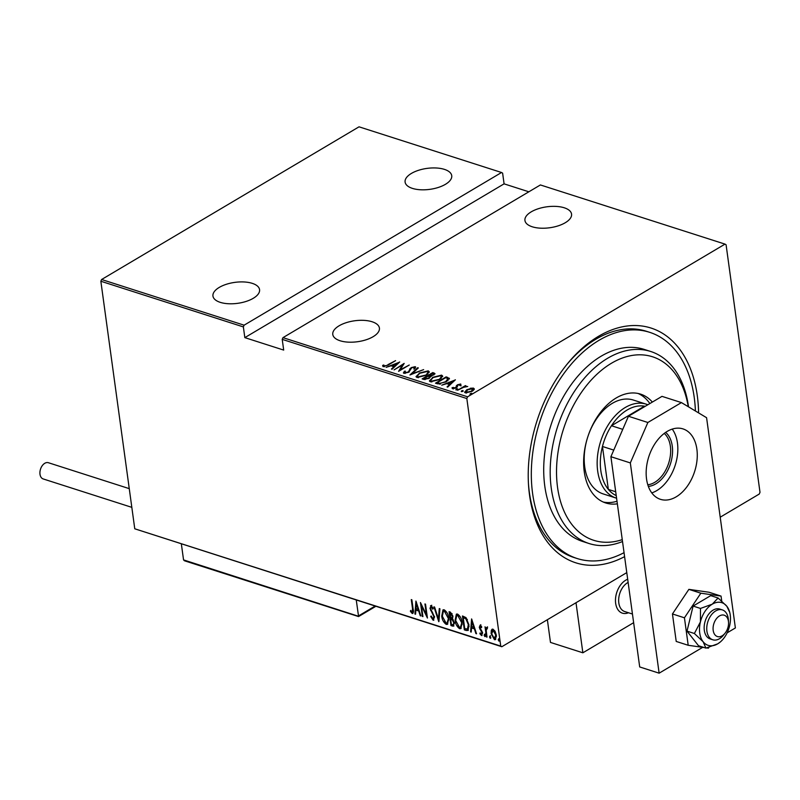 <?xml version="1.0" encoding="UTF-8"?>
<svg xmlns="http://www.w3.org/2000/svg" width="800" height="800" viewBox="0 0 800 800"><rect width="100%" height="100%" fill="white"/><g stroke="black" fill="none" stroke-linecap="round" stroke-linejoin="round"><path stroke-width="1.2" d="M624.59 556.64A123.25 80.27 -72.2 0 1 529.54 495.18A123.25 80.27 -72.2 0 1 528.5 484.63A123.25 80.27 -72.2 0 1 567.11 364.16A123.25 80.27 -72.2 0 1 697.29 395.68A123.25 80.27 -72.2 0 1 698.59 412.9M528.43 483.39A118.77 77.35 107.8 0 0 529.35 492.33A118.77 77.35 107.8 0 0 573.93 557.49L577.17 558.53A118.77 77.35 107.8 0 0 624.04 552.67M372.11 321.76A23.53 10.57 172.2 0 1 379.41 328.06A23.53 10.57 172.2 0 1 366.01 339.82A23.53 10.57 172.2 0 1 340.08 340.75A23.53 10.57 172.2 0 1 332.78 334.45A23.53 10.57 172.2 0 1 346.18 322.69A23.53 10.57 172.2 0 1 372.11 321.76M252.27 283.35A23.53 10.57 172.2 0 1 259.57 289.66A23.53 10.57 172.2 0 1 246.18 301.41A23.53 10.57 172.2 0 1 220.25 302.35A23.53 10.57 172.2 0 1 212.95 296.04A23.53 10.57 172.2 0 1 226.35 284.29A23.53 10.57 172.2 0 1 252.27 283.35M444.43 169.38A23.53 10.57 172.2 0 1 451.73 175.68A23.53 10.57 172.2 0 1 438.33 187.44A23.53 10.57 172.2 0 1 412.4 188.38A23.53 10.57 172.2 0 1 405.1 182.07A23.53 10.57 172.2 0 1 418.5 170.31A23.53 10.57 172.2 0 1 444.43 169.38M564.26 207.79A23.53 10.57 172.2 0 1 571.56 214.09A23.53 10.57 172.2 0 1 558.17 225.85A23.53 10.57 172.2 0 1 532.24 226.78A23.53 10.57 172.2 0 1 524.94 220.48A23.53 10.57 172.2 0 1 538.34 208.72A23.53 10.57 172.2 0 1 564.26 207.79M470.36 394.37L470.25 393.63L471.73 393.29L469.95 394.35M461.64 391.57L461.53 390.84L463.01 390.5L461.23 391.55M456.26 389.85L456.16 389.11L457.63 388.77L455.85 389.83M455.33 379.78L447.7 387.09L447.07 386.89L449.56 384.56L446.73 383.65L441.74 385.18L455.35 379.94M432.5 377.39L441.6 375.13L442.67 376.09L439.53 379.59L430.44 381.81L429.41 380.87L432.57 377.89M419.13 373.1L428.23 370.85L429.3 371.81L426.16 375.31L417.07 377.52L416.03 376.58L419.2 373.61M403.96 373.32L404.27 371.29L405.38 371.15L405.07 372.68L408.19 372.02L411.11 367.64L415.2 366.67L415.13 368.3L413.93 368.52L414.04 367.3L411.73 367.79L408.75 372.22L403.96 373.32L403.4 372.79M405.06 373.42L404.72 372.33L405.17 373.41M414.23 367.39L415.31 367.47L415.2 366.67L415.69 367.14M414.48 368.41L414.04 367.3M399.66 361.94L392.04 369.25L391.41 369.05L393.9 366.72L391.07 365.81L386.08 367.34L399.69 362.1M387.91 364.66L395.6 360.64L388.39 364.91L383.08 366.63L382.68 365.38L383.86 365L384.22 365.99L387.98 365.15M383.08 366.63L382.68 365.38L382.79 366.17L383.9 365.82M383.86 365L384.32 366.79M394.08 369.9L404.17 363.39L400.26 369.82L409.26 365.02L398.58 371.35L402.47 364.92L394.08 369.9M409.92 374.98L417.69 367.72L418.32 367.92L412.05 373.78L423.64 369.63L409.92 374.98M430.57 376.99L430.48 376.31L429.08 378.35L423.92 379.47L422.12 378.89L432.8 372.56L434.97 373.61L430.62 376.65M449.38 378.93L449.28 378.2L446.22 381.86L437.58 383.85L435.49 383.18L446.17 376.85L449.41 378.53M459.96 384.74L460.83 384.8L460.72 384.01L460.93 385.09L457.99 384.97L456.21 387.89L452.49 388.75L452.11 387.66L455.59 387.72L457.37 384.81L460.72 384.01L460.93 385.09M459.85 385.36L459.74 384.57M457.37 384.81L457.18 387.09M452.49 388.75L452.11 387.66L452.22 388.46L453.15 388.21M453.23 387.36L453.52 388.82M456.25 387.86L456.2 386.5M457.58 390.26L465.39 385.63L465.97 385.82L464.82 386.5L467.73 386.5L463.59 387.34L457.58 390.26M470.3 388.26L473.52 388.11L474.15 389.49L472.07 391.36L465.44 392.9L464.63 392.19L466.84 389.68L470.36 388.73M474.31 388.83L474.15 389.49M467.59 396.81L725.01 244.12L540.4 184.95L282.98 337.64L467.59 396.81L466.83 398.54L282.22 339.37L282.98 337.64M725.01 244.12L726.09 244.77L760 492.31L759.25 494.05L720.21 517.2M626.78 572.62L501.82 646.73L134.76 528.79L100.85 281.24L101.6 279.51L359.03 126.82L501.54 172.5L244.11 325.18L243.36 326.91L100.85 281.24M101.6 279.51L244.11 325.18M528.86 191.8L504.08 183.85L502.62 173.14L501.54 172.5M504.08 183.85L244.83 337.63L243.36 326.91M134.76 528.79L500.74 646.09L466.83 398.54M244.83 337.63L283.69 350.08L282.22 339.37M491.32 630.25L493.01 629.18L495.16 631.47L496.35 635.3L495.45 639.62L494.45 639.69L491.12 633.62L491.32 630.25L492.35 629.13M492.03 629.25L493.01 629.18M487.46 628.16L486.19 630.28L487.01 637.13L486.43 636.95L485.04 626.8L485.83 628.48L486.91 627.23L487.53 627.76L487.03 628.41M481.31 634.28L481.99 632.94L479.28 627.33L480.21 625.08L481.73 626.95L481.44 627.69L480.11 626.34L480.72 625.98L479.85 627.46L482.57 633.08L481.5 635.54L479.87 633.7L480.14 632.89L481.67 634.26L482.6 632.58M482.06 635.5L480.48 633.34M466.43 630.54L464.34 629.87L462.44 615.98L466 617.6L468.94 624.87L468.04 630.53L464.34 629.87M450.97 625.58L449.07 611.7L450.34 612.1L452.88 616.21L452.54 618.92L454.35 622.9L452.77 626.16L450.97 625.58L451.46 624.38M453.67 626.12L451.58 625.22M438.76 621.67L433.95 606.85L434.59 607.06L438.47 619.02L439.28 608.56L439.91 608.76L438.92 621.58M422.92 616.59L422.34 616.41L420.44 602.52L426.44 614.91L424.94 603.96L425.52 604.15L427.43 618.04L421.43 605.67L422.92 616.59M412.09 612.1L412.55 608.82L411.28 599.59L411.86 599.77L413.15 609.15C413.8 611.53 413.5 612.98 412.24 613.51L410.4 611.39L410.61 610.43L412.09 612.1L413.36 610.98M412.86 613.47L412.24 613.51L412.85 613.15L411.01 611.02L410.4 611.39M415.93 601.08L420.89 615.94L420.25 615.74L418.71 610.99L415.88 610.08L415.56 614.23L414.93 614.03L415.93 601.08M432.95 618.78L433.93 616.85L429.99 608.34L431.15 605.61L433.21 608.52L432.78 609.2L431.27 607.01L430.56 608.47L434.52 617.06L433.13 620.2L430.69 616.52L431.16 616L432.95 618.78L433.75 618.46M430.54 605.66L431.15 605.61M431.27 607.01L431.88 606.65L431.27 607.01M433.84 620.15L433.13 620.2L433.74 619.84L431.93 617.69M441.74 616.05L442.98 609.89L444.18 609.79C446.9 611.79 448.41 614.6 448.71 618.21L447.49 624.31L446.23 624.4C443.55 622.4 442.06 619.62 441.74 616.05L442.27 615.73M455.11 620.33L456.35 614.17L457.55 614.07C460.27 616.08 461.78 618.89 462.08 622.5L460.86 628.6L459.6 628.69C456.92 626.69 455.43 623.9 455.11 620.33L455.64 620.02M471.59 618.92L476.55 633.78L475.91 633.58L474.37 628.83L471.54 627.92L471.22 632.07L470.59 631.87L471.59 618.92M485.47 636.25L484.73 634.91L484.12 635.27L484.54 634.3L485.28 635.64L484.86 636.61L484.12 635.27L484.54 634.3M485.28 635.64L485.23 636.39M490.84 637.97L490.1 636.63L489.49 636.99L489.92 636.02L490.66 637.37L490.23 638.34L489.49 636.99L489.92 636.02M490.66 637.37L490.6 638.12M499.56 640.77L498.82 639.43L498.21 639.79L498.64 638.82L499.38 640.16L498.95 641.13L498.21 639.79L498.64 638.82M499.38 640.16L499.32 640.91M500.74 646.09L501.82 646.73M695.41 410.99A118.77 77.35 107.8 0 0 694.24 397.49A118.77 77.35 107.8 0 0 649.67 332.32L646.43 331.29A118.77 77.35 107.8 0 0 566.33 365.14M419.14 610.57L415.88 610.08M415.6 613.69L414.93 614.03M415.54 613.67L416.43 602.2M418.22 609.47L416.37 603.78L415.99 608.75L418.69 609.19M422.85 616.1L422.34 616.41M421.52 605.61L421.32 604.16M426.96 614.6L426.44 614.91M427.16 616.06L426.57 614.83M431.24 616.2L430.69 616.52M433.56 618.42L434.54 616.49M434.43 616.55L433.93 616.85M431.17 610.26L430.65 610.57M430.53 608.02L429.99 608.34M430.6 607.98L431.76 605.25M432.82 607.66L431.88 606.65M439.02 620.23L438.6 618.94M439.85 608.74L439.08 618.65L438.47 619.02M442.21 614.15L443.29 609.75M447.78 624.09L446.23 624.4M446.84 624.04L444.26 621.47M447.41 622.65L448.85 619.71M446.91 612.56L445.01 610.86L443.69 611.18M448.13 618.03L444.4 611.22L443.36 611.32L442.32 616.23L446.01 622.97L447.11 622.89L448.64 617.72M445.01 610.86L444.4 611.22M450.74 619.12L450.56 617.79M449.94 613.25L449.76 611.92M453.96 625.86L453.38 625.8M453.38 619.96L451.26 618.82L450.65 619.18L451.36 624.34L452.22 624.62L453.32 624.68L453.77 622.71L452.28 619.86L450.65 619.18M453.58 624.4L454.4 623.32M452.17 613.8L449.84 613.31L450.85 617.88L451.9 617.93L452.3 616.05L449.84 613.31M452.15 617.66L452.93 616.68M451.25 613.2L450.64 613.56M452.81 615.75L452.3 616.05M452.89 619.5L452.28 619.86M454.27 622.41L453.77 622.71M455.58 618.43L456.66 614.04M461.15 628.37L459.6 628.69M460.21 628.33L457.63 625.76M460.78 626.94L462.22 624M460.28 616.84L458.38 615.15L457.06 615.47M461.5 622.31L457.77 615.51L456.73 615.61L455.69 620.51L459.38 627.26L460.48 627.17L462.01 622.01M458.38 615.15L457.77 615.51M464.95 629.5L464.83 628.66M463.31 617.54L463.13 616.2M468.31 630.3L467.04 630.17M467.39 619.56L464.3 617.38L463.21 617.59L464.73 628.63L467.59 629.06L469.08 626.41M466.45 618.44L465.84 618.8L463.21 617.59M468.86 624.38L468.35 624.68L465.84 618.8M467.4 629.15L468.35 624.68M474.8 628.41L471.54 627.92M471.26 631.53L470.59 631.87M471.2 631.51L472.09 620.04M473.88 627.31L472.03 621.62L471.65 626.59L474.36 627.03M481.28 626.16L480.46 627.1M480.42 633.38L479.87 633.7M482.49 632.64L481.99 632.94M482.19 631.62L481.69 631.92M481.67 630.61L480.78 630.63M481.39 630.27L480.33 628.6M480.26 628.65L479.72 628.96M479.83 627L479.28 627.33M479.89 626.97L480.82 624.72M484.73 634.91L485.15 633.94M486.94 636.64L486.43 636.95M486.19 630.38L485.92 628.42M487.52 626.87L485.83 628.48M490.1 636.63L490.53 635.66M495.73 639.39L494.45 639.69M495.06 639.33L493.29 637.72M491.64 633.31L491.12 633.62M491.73 633.26L491.93 629.89M495.35 638.13L496.44 636.22M494.79 630.82L493.79 630.07L492.43 630.48L493.18 630.43L491.7 633.82L494.28 638.44L495.68 638.02M496.27 634.82L495.77 635.12L493.18 630.43L493.79 630.07M494.28 638.44L495.77 635.12M498.82 639.43L499.25 638.45M383.97 365.8L384.03 366.55L383.97 365.8M384.31 366.69L384.22 365.99M393.99 367.42L393.9 366.72M391.6 365.98L392.51 365.62M397.73 363.55L398.45 363.26M394.79 366.68L394.7 365.98L397.68 363.18L392.46 365.26L392.57 366.05L394.72 366.74M397.78 363.89L397.68 363.18M392.46 365.26L394.7 365.98M402.51 365.23L403.54 364.62M399.3 370.92L402.47 364.92M403.59 373.14L404.27 371.29M409.09 372L409 371.33M409.11 372.12L409.86 368.72M409.96 369.51L411.22 368.43M411.19 368.2L411.11 367.64M414.04 369.31L414.15 368.09M411.39 374.5L412.06 373.87M417.78 368.42L417.69 367.72M427 371.46L428.34 371.64L428.23 370.85M428.34 371.64L429.27 372.24M416.17 376.95L417.64 374.99M425.65 375.6L428.03 372.34L427.17 371.51L419.72 373.28L417.27 376.07L418.45 377.72M427.78 374.19L428.03 372.34M418.24 377.66L418.14 376.86L425.58 375.12M417.27 376.07L418.14 376.86M423.06 379.19L423.84 378.73M428.56 378.64L429.26 376.67L428.16 376.2L428.91 375.73M432.64 373.51L432.8 372.56M432.91 373.35L434.18 373.76L434.07 372.97M434.18 373.76L434.84 374.06M429.54 378.06L429.26 376.67M428.16 376.2L423.8 378.43L423.91 379.22L425.17 379.61M433.84 374.99L433.73 374.13L432.29 373.4L428.86 375.43L432.9 375.03L433.08 373.65M428.86 375.43L428.97 376.22L430.51 376.56M429.37 376.35L429.26 375.55M424.77 379.5L424.66 378.71L428.5 378.17M423.8 378.43L424.66 378.71M440.37 375.74L441.71 375.93L441.6 375.13M441.71 375.93L442.64 376.52M429.54 381.23L431.01 379.28M439.02 379.88L441.4 376.63L440.54 375.79L433.09 377.57L430.64 380.36L431.82 382M441.15 378.48L441.4 376.63M431.62 381.94L431.51 381.15L438.95 379.4M430.64 380.36L431.51 381.15M436.43 383.48L437.21 383.02M446.01 377.8L446.17 376.85M446.28 377.64L447.64 378.08L447.53 377.28M447.64 378.08L449.39 378.99M447.93 380.71L447.93 378.68L445.66 377.68L437.17 382.72L440.17 383.43L445.64 381.68L447.93 378.68M437.17 382.72L437.28 383.51L440.28 384.22M440.26 384.09L440.17 383.43M449.66 385.26L449.56 384.56M447.26 383.82L448.17 383.46M453.39 381.39L454.11 381.1M450.45 384.52L450.36 383.82L453.34 381.02L448.12 383.1L448.23 383.89L450.39 384.58M453.44 381.73L453.34 381.02M448.12 383.1L450.36 383.82M460.83 384.8L461.03 385.88M453.34 388.16L453.54 388.97M456.31 387.3L456.4 385.59M456.51 386.39L457.48 385.6M456.27 389.91L457.74 389.57M461.64 391.63L463.11 391.29M472.75 388.76L473.63 388.91L473.52 388.11M473.63 388.91L474.25 389.27M464.8 392.54L465.92 391.18M466.91 390.2L466.84 389.68M466.5 393.06L465.76 391.75L466.32 393.06M473.09 390.67L472.56 388.68L467.42 389.87L466.4 392.33L471.49 391.18L472.56 388.68M470.36 394.43L471.83 394.08M688.26 406.7A96.36 62.76 107.8 0 0 610.31 363.94A96.36 62.76 107.8 0 0 557.56 487.44A96.36 62.76 107.8 0 0 622.26 539.63M622.52 541.53A100.84 65.68 -72.2 0 1 589.12 543.54A100.84 65.68 -72.2 0 1 551.27 488.21A100.84 65.68 -72.2 0 1 577.99 386.25A100.84 65.68 -72.2 0 1 650.67 351.47A100.84 65.68 -72.2 0 1 688.52 406.8A100.84 65.68 -72.2 0 1 688.53 406.86M646.28 404.19L633.32 400.04A49.3 32.11 107.8 0 0 597.79 417.04A49.3 32.11 107.8 0 0 584.72 466.88A49.3 32.11 107.8 0 0 603.23 493.93L616.18 498.09A49.3 32.11 -72.2 0 1 597.68 471.04A49.3 32.11 -72.2 0 1 610.74 421.19A49.3 32.11 -72.2 0 1 646.28 404.19A49.3 32.11 -72.2 0 1 647.84 404.76M649.85 403.57A57.14 37.22 107.8 0 0 638.1 393.47M617.35 503.83A57.14 37.22 -72.2 0 1 605.69 502.96A57.14 37.22 -72.2 0 1 584.24 471.61A57.14 37.22 -72.2 0 1 599.39 413.83A57.14 37.22 -72.2 0 1 640.57 394.12A57.14 37.22 -72.2 0 1 652.36 402.08M649.67 332.32A118.77 77.35 107.8 0 0 564.07 373.28A118.77 77.35 107.8 0 0 532.59 493.37A118.77 77.35 107.8 0 0 577.17 558.53M650.67 351.47L644.2 349.4A100.84 65.68 107.8 0 0 571.51 384.17A100.84 65.68 107.8 0 0 544.79 486.13A100.84 65.68 107.8 0 0 582.64 541.46L589.12 543.54M603.3 502.05A57.14 37.22 107.8 0 0 617 501.25M665.65 432.39A29.36 19.12 -72.2 0 1 672.26 446.04A29.36 19.12 -72.2 0 1 648.34 486.4M647.79 484.76A28.01 18.24 107.8 0 0 670.37 446.27A28.01 18.24 107.8 0 0 664.25 433.41M645.22 406.31A47.06 30.65 107.8 0 0 644.45 406.17L611.46 425.74A47.06 30.65 107.8 0 0 602.46 446.48A47.06 30.65 107.8 0 0 600.82 470.65A47.06 30.65 107.8 0 0 608.34 489.39A47.06 30.65 107.8 0 0 616.22 495.59M613.76 450.1L602.46 446.48L608.34 489.39L615.7 491.75M645.11 406.38L644.45 406.17A47.06 30.65 107.8 0 0 611.46 425.74L622.76 429.36M615.66 603.32A17.93 11.68 -72.2 0 1 627.68 579.26A17.93 11.68 -72.2 0 0 615.77 596.61A17.93 11.68 -72.2 0 0 622.39 613.16A17.93 11.68 -72.2 0 1 615.66 603.32M633.63 622.69L582.86 652.8L550.48 642.42L547.37 619.72M582.86 652.8L576.01 602.73M628.46 612.75A17.93 11.68 -72.2 0 1 622.39 613.16L622.39 613.16A17.93 11.68 -72.2 0 0 627.93 612.95A17.93 11.68 -72.2 0 0 628.46 612.75M720.77 615.33A11.2 7.3 107.8 0 0 713.07 628.65A11.2 7.3 107.8 0 0 720.86 636.42A11.2 7.3 107.8 0 0 725.02 633.26A11.2 7.3 107.8 0 0 728.53 622.31A11.2 7.3 107.8 0 0 720.77 615.33M725.02 633.26L723.47 635.18A15.69 10.22 -72.2 0 1 717.64 639.6A15.69 10.22 -72.2 0 1 712.79 639.78A15.69 10.22 -72.2 0 1 707.01 625.23A15.69 10.22 -72.2 0 1 717.51 610.08A15.69 10.22 -72.2 0 1 722.36 609.9A15.69 10.22 -72.2 0 1 728.38 619.85L728.53 622.31M628.12 582.42A15.69 10.22 107.8 0 0 618.79 597.91A15.69 10.22 107.8 0 0 624.69 611.54L632.45 614.03M375.79 606.34L358.55 616.57L184.45 560.77L183.55 559.9L358.55 616.29L356.27 600.08M183.55 559.9L181.37 544.03M131.83 507.35L43.2 478.94A8.52 5.55 -72.2 0 1 40 474.27A8.52 5.55 -72.2 0 1 42.26 465.66A8.52 5.55 -72.2 0 1 48.39 462.72L129.26 488.64M651.78 492.89A36.98 24.08 107.8 0 0 677.45 442.96A36.98 24.08 107.8 0 0 672.22 429.1M696.88 449.19A36.98 24.08 107.8 0 0 683 428.9A36.98 24.08 107.8 0 0 656.35 441.65A36.98 24.08 107.8 0 0 646.55 479.04A36.98 24.08 107.8 0 0 660.43 499.32A36.98 24.08 107.8 0 0 687.08 486.57A36.98 24.08 107.8 0 0 696.88 449.19M727.14 632.84L735.38 627.95L706.58 417.7L681.43 402.59L647.87 422.49L630.33 462.92L659.13 673.18L702.67 647.35M681.43 402.59L661.99 396.36L628.44 416.26L647.87 422.49M630.33 462.92L610.9 456.7L639.7 666.95L659.13 673.18M610.9 456.7L628.44 416.26M718.09 597.99L712.27 604.17A22.41 14.6 107.8 0 0 700.42 621.92A22.41 14.6 107.8 0 0 699.73 633.05A22.41 14.6 107.8 0 0 703.14 641.76L705.91 648.11L698.53 645.74L687.01 631.13L693.1 606.07L700.48 608.44L700.42 621.92L694.39 633.5L703.14 641.76A22.41 14.6 107.8 0 0 717.7 643.84L720.25 642.02A22.41 14.6 107.8 0 0 729.55 626.09A22.41 14.6 107.8 0 0 729.74 612.41A22.41 14.6 107.8 0 0 726.83 606.26L718.09 597.99L710.71 595.63L693.1 606.07M722.36 609.9L719.77 609.07A15.69 10.22 107.8 0 0 708.47 614.48A15.69 10.22 107.8 0 0 704.31 630.34A15.69 10.22 107.8 0 0 710.2 638.95L712.79 639.78M694.39 633.5L687.01 631.13M705.91 648.11L717.7 643.84A22.41 14.6 107.8 0 0 720.25 642.02M729.74 612.41L726.83 606.26A22.41 14.6 107.8 0 0 712.27 604.17L700.48 608.44M721.72 601.03L721.04 596.09L700.85 593.2L684.44 617.8L672.45 613.96L676.22 641.44L688.2 645.28L704.27 647.58M684.44 617.8L688.2 645.28M706.67 647.92L708.38 648.17L708.95 647.32M721.04 596.09L709.05 592.25L688.87 589.36L672.45 613.96M700.85 593.2L688.87 589.36M413.06 608.52L412.55 608.82M432.59 612.46L432 612.81M451.65 618.94L451.04 619.31M464.3 617.38L463.69 617.75M409.6 370.72L409.5 369.93M438.06 383.76L437.95 382.97M358.44 615.96L375.05 606.1M447.11 622.89L447.72 622.53M443.36 611.32L443.97 610.96M451.9 617.93L452.51 617.57M453.32 624.68L453.93 624.31M460.48 627.17L461.09 626.81M456.73 615.61L457.34 615.24M383.85 365.5L383.96 366.3M459.99 384.84L460.1 385.63M457.35 386.05L457.46 386.84M453.11 387.85L453.21 388.65M456.24 386.7L456.35 387.49"/></g></svg>
